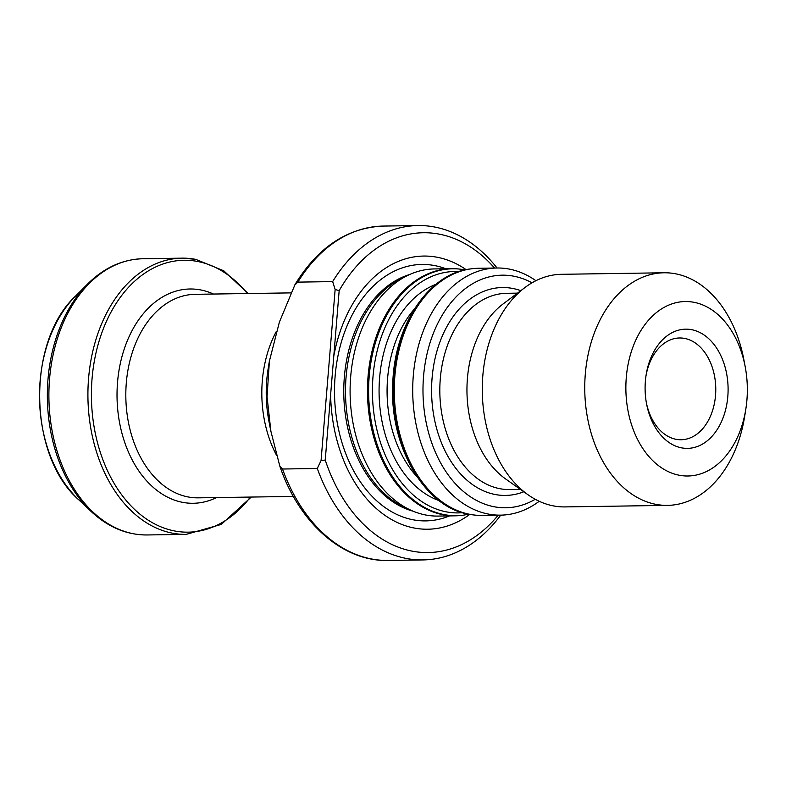 <?xml version="1.0" encoding="UTF-8"?>
<svg xmlns="http://www.w3.org/2000/svg" width="786" height="786" viewBox="0 0 786 786"><rect width="100%" height="100%" fill="white"/><g stroke="black" fill="none" stroke-linecap="round" stroke-linejoin="round"><path stroke-width="1.18" d="M494.532 268.036A159.931 111.347 89.1 0 0 339.169 290.643L330.621 394.651A136.607 95.106 89.1 0 0 469.792 514.398M466.137 269.667A136.607 95.106 89.1 0 0 436.849 257.189A136.607 95.106 89.1 0 0 333.795 356.038M497.047 267.997A167.202 116.407 89.1 0 0 417.995 225.553A167.202 116.407 89.1 0 0 332.655 281.604L335.141 289.474L339.169 290.643M330.621 394.651L325.237 460.056L321.071 460.537L317.298 468.495A167.202 116.407 89.1 0 0 422.986 559.927A167.202 116.407 89.1 0 0 500.731 515.144M317.298 468.495L282.498 469.016L279.796 466.029L270.895 431.298L267.053 396.773L269.392 361.138L279.384 322.122L295.055 284.463M294.662 285.2L297.865 282.125L332.655 281.604M463.691 515.125L462.659 515.262A123.589 86.038 -90.9 0 1 455.369 515.822A123.589 86.038 -90.9 0 1 443.442 514.81A123.589 86.038 -90.9 0 1 367.573 384.963A123.589 86.038 -90.9 0 1 451.675 268.674A123.589 86.038 -90.9 0 1 458.985 269.018L460.016 269.126A123.461 85.949 89.1 0 0 368.958 379.726A123.461 85.949 89.1 0 0 444.493 514.663A123.461 85.949 89.1 0 0 463.691 515.125L468.751 514.211M451.675 268.674L434.294 268.94A123.589 86.038 89.1 0 0 408.081 275.247A123.589 86.038 89.1 0 0 350.114 393.786A123.589 86.038 89.1 0 0 411.589 510.546A123.589 86.038 89.1 0 0 437.989 516.078L455.369 515.822M408.081 275.247L402.118 278.106A120.68 84.014 89.1 0 0 345.516 393.855A120.68 84.014 89.1 0 0 405.547 507.874L411.589 510.546M325.237 460.056A159.931 111.347 89.1 0 0 498.216 515.174M500.603 515.144L482.182 515.42A123.589 86.038 -90.9 0 1 474.872 515.085A123.589 86.038 -90.9 0 1 470.264 514.408A123.589 86.038 -90.9 0 1 394.287 389.807A123.589 86.038 -90.9 0 1 471.197 268.832A123.589 86.038 -90.9 0 1 478.487 268.272L496.909 268.006A123.589 86.038 89.1 0 0 412.729 392.853A123.589 86.038 89.1 0 0 500.603 515.144A123.589 86.038 89.1 0 0 539.206 501.281M681.737 447.882A59.608 41.501 -90.9 0 1 646.573 403.896A59.608 41.501 -90.9 0 1 646.141 374.843A59.608 41.501 -90.9 0 1 694.402 330.346A59.608 41.501 -90.9 0 1 727.62 398.512A59.608 41.501 -90.9 0 1 681.737 447.882M693.714 302.256A87.236 60.738 89.1 0 0 626.57 374.509A87.236 60.738 89.1 0 0 675.194 474.263A87.236 60.738 89.1 0 0 745.816 409.142A87.236 60.738 89.1 0 0 745.177 366.63A87.236 60.738 89.1 0 0 693.714 302.256M745.177 366.63L743.841 359.566A116.318 80.978 89.1 0 0 675.213 273.725A116.318 80.978 89.1 0 0 663.993 272.781A116.318 80.978 89.1 0 0 584.764 390.288A116.318 80.978 89.1 0 0 667.471 505.378A116.318 80.978 89.1 0 0 744.686 416.246L745.816 409.142M663.993 272.781L561.518 274.304A116.318 80.978 89.1 0 0 525.087 287.43A116.318 80.978 89.1 0 0 482.29 391.821A116.318 80.978 89.1 0 0 528.192 494.885A116.318 80.978 89.1 0 0 564.996 506.911L667.471 505.378M525.087 287.43L503.079 303.966A98.142 68.323 89.1 0 0 466.963 392.047A98.142 68.323 89.1 0 0 505.693 479.008L528.192 494.885M532.004 282.822A116.318 80.978 89.1 0 0 513.455 276.141A116.318 80.978 89.1 0 0 423.772 406.382A116.318 80.978 89.1 0 0 535.237 499.277M535.914 280.7A123.589 86.038 89.1 0 0 508.837 269.009A123.589 86.038 89.1 0 0 496.909 268.006M321.071 460.537L335.141 289.474M646.367 402.786A50.884 35.429 89.1 0 0 676.196 439.325A50.884 35.429 89.1 0 0 681.098 439.747A50.884 35.429 89.1 0 0 715.732 391.86A50.884 35.429 89.1 0 0 684.488 338.393A50.884 35.429 89.1 0 0 679.585 337.98A50.884 35.429 89.1 0 0 645.974 375.954M282.498 469.016A167.202 116.407 89.1 0 0 388.186 560.447L422.986 559.927M294.986 284.561C318.006 247.177 347.412 227.675 383.195 226.073A167.202 116.407 89.1 0 0 297.865 282.125M409.585 274.55A120.68 84.014 89.1 0 0 343.787 393.884A120.68 84.014 89.1 0 0 413.122 511.205M445.809 268.763A128.246 89.28 89.1 0 0 434.265 265.511A128.246 89.28 89.1 0 0 334.856 402.442A128.246 89.28 89.1 0 0 449.494 515.901M269.372 361.138L268.085 369.174A106.031 73.825 89.1 0 0 268.861 420.844L270.846 431.308M276.407 331.309A101.777 70.858 89.1 0 0 276.584 455.349M291.085 292.883L195.154 294.318A101.777 70.858 89.1 0 0 125.829 397.136A101.777 70.858 89.1 0 0 198.2 497.843L293.375 496.428M213.478 294.043A107.161 74.611 89.1 0 0 200.371 289.877A107.161 74.611 89.1 0 0 117.487 406.873A107.161 74.611 89.1 0 0 216.514 497.567M247.344 293.542A135.968 94.664 89.1 0 0 197.188 261.394A135.968 94.664 89.1 0 0 96.069 436.869A135.968 94.664 89.1 0 0 250.38 497.066M195.341 259.292A138.12 96.157 89.1 0 0 182.018 258.162A138.12 96.157 89.1 0 0 87.934 397.706A138.12 96.157 89.1 0 0 186.144 534.382L221.298 524.419L251.265 497.057M248.219 293.522L223.755 270.797L195.635 259.311L182.018 258.162L142.993 258.741A138.12 96.157 89.1 0 0 48.909 398.286A138.12 96.157 89.1 0 0 147.12 534.961L186.144 534.382M142.993 258.741C122.567 259.292 104.145 267.672 87.737 283.903A137.344 95.617 89.1 0 0 91.137 511.46C108.026 527.19 126.684 535.02 147.12 534.961M87.737 283.903L75.682 295.958A123.009 85.645 89.1 0 0 78.728 499.778L91.137 511.46M473.84 514.968L469.114 514.28C424.263 507.442 388.765 445.416 392.823 382.143C394.818 324.156 429.117 273.538 470.166 268.969A123.461 85.949 89.1 0 0 393.334 389.817A123.461 85.949 89.1 0 0 469.222 514.299A123.461 85.949 89.1 0 0 473.84 514.968L474.872 515.085M414.458 308.937A106.139 73.894 89.1 0 0 416.963 476.689M435.925 284.335A111.651 77.726 89.1 0 0 379.088 393.354A111.651 77.726 89.1 0 0 439.148 500.633M458.896 271.592A120.71 84.043 89.1 0 0 372.643 382.055A120.71 84.043 89.1 0 0 446.625 511.912A120.71 84.043 89.1 0 0 462.502 512.688M517.483 293.139L506.685 293.306A98.142 68.323 89.1 0 0 439.836 392.45A98.142 68.323 89.1 0 0 509.613 489.56L520.42 489.403M520.784 290.663A103.958 72.371 89.1 0 0 512.452 288.403A103.958 72.371 89.1 0 0 431.819 398.649A103.958 72.371 89.1 0 0 523.79 491.781M383.195 226.073L417.995 225.553M388.186 560.447C342.804 561.744 299.132 523.073 279.845 466.196M75.682 295.958C26.351 341.468 28.06 455.762 78.728 499.778M470.166 268.969L471.197 268.832M465.106 269.883L460.016 269.126"/></g></svg>
